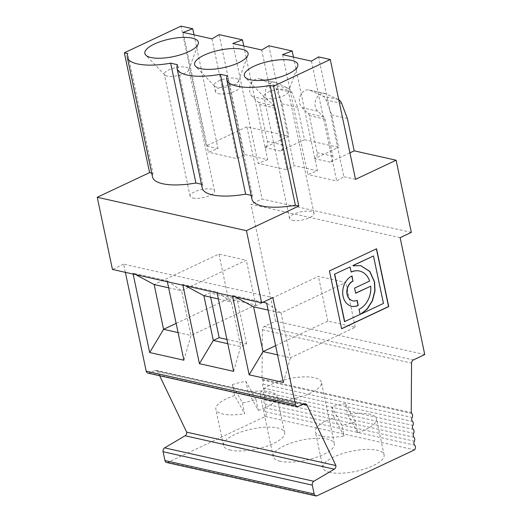 <?xml version="1.0" encoding="UTF-8"?>
<svg xmlns="http://www.w3.org/2000/svg" width="522" height="522" viewBox="0 0 522 522"><rect width="100%" height="100%" fill="white"/><g stroke="black" fill="none" stroke-linecap="round" stroke-linejoin="round"><path stroke-width="0.39" stroke-dasharray="2.61 1.96" d="M218.379 298.949L231.292 301.84L216.898 291.935L182.68 284.275L185.538 285.815M166.616 462.492A3.099 2.375 102.6 0 0 167.901 462.329L265.333 416.465A3.099 2.375 102.6 0 0 265.476 411.767A3.099 2.375 -77.4 0 1 265.117 407.806A3.099 2.375 102.6 0 0 264.752 403.852A3.099 2.375 -77.4 0 1 264.393 399.898A3.099 2.375 102.6 0 0 264.034 395.937A3.099 2.375 -77.4 0 1 263.675 391.983A3.099 2.375 102.6 0 0 263.31 388.022A3.099 2.375 -77.4 0 1 262.951 384.068A3.099 2.375 102.6 0 0 262.592 380.107A3.099 2.375 -77.4 0 1 262.018 379.207L262.377 329.689A3.099 2.375 -77.4 0 1 264.184 326.504L275.557 321.147L424.764 354.562M176.142 323.405L228.362 298.819L218.933 254.064L154.14 284.568M233.628 371.338L240.72 346.595L231.292 301.84L237.158 299.08L209.74 292.94L203.88 295.7M228.362 298.819L255.773 304.959L190.987 335.457L181.552 290.702L246.345 260.204L218.933 254.064M255.773 304.959L246.345 260.204M218.287 93.686A12.495 4.104 -11.9 0 0 232.277 92.283A12.495 4.104 -11.9 0 0 239.944 86.672A12.495 4.104 -11.9 0 0 226.868 85.23A12.495 4.104 -11.9 0 0 215.488 91.826A12.495 4.104 -11.9 0 0 218.287 93.686M234.6 395.526L232.31 384.642L242.391 402.847L244.681 413.737L234.6 395.526A31.242 10.264 -11.9 0 0 215.867 409.405A31.242 10.264 -11.9 0 0 244.681 413.737M232.31 384.642A31.242 10.264 168.1 0 1 245.901 381.301L255.982 399.513A31.242 10.264 168.1 0 1 242.391 402.847M147.85 373.086A3.099 2.375 102.6 0 0 149.011 372.982L155.119 370.529A3.099 2.375 -77.4 0 1 156.28 370.424A3.099 2.375 -77.4 0 1 157.703 371.644L159.667 375.729M276.275 82.75A9.859 7.556 102.6 0 0 275.114 82.359A9.859 7.556 102.6 0 0 266.2 88.342A9.859 7.556 102.6 0 0 267.969 100.074L274.122 105.829A4.685 3.589 -77.4 0 1 275.283 108.008L283.081 145.012A4.685 3.589 -77.4 0 1 280.464 151.008L304.476 139.7L297.657 107.343L291.935 92.309A9.37 7.184 102.6 0 0 288.438 88.316L276.275 82.75L260.608 79.24A9.859 7.556 102.6 0 0 259.454 78.848A9.859 7.556 102.6 0 0 250.54 84.838A9.859 7.556 102.6 0 0 252.302 96.57L258.462 102.319A4.685 3.589 -77.4 0 1 259.623 104.504L267.421 141.501A4.685 3.589 -77.4 0 1 264.798 147.498L288.81 136.196L281.991 103.832L276.275 88.805A9.37 7.184 102.6 0 0 272.771 84.812L260.608 79.24M151.706 173.095L153.011 173.389L127.76 53.564M125.365 272.34L123.642 264.178L272.849 297.586M217.1 292.881L216.898 291.935M182.68 284.275L182.883 285.221M167.36 281.743L167.164 280.797L132.947 273.137L133.149 274.083M262.951 302.251L232.42 295.413L232.616 296.352M226.907 339.424L246.586 343.835L240.72 346.595L227.807 343.704M183.085 32.39L208.337 152.209L217.974 148.535L206.307 145.925L181.056 26.1M194.014 34.837L217.974 148.535M123.642 264.178L112.452 269.45M281.991 103.832L297.657 107.343M183.894 360.2L190.987 335.457L178.074 332.566M296.007 398.123A31.242 10.264 -11.9 0 0 321.408 382.332A31.242 10.264 -11.9 0 0 288.718 378.737A31.242 10.264 -11.9 0 0 260.269 395.219A31.242 10.264 -11.9 0 0 296.007 398.123M261.705 49.988L286.956 169.813L258.07 163.347L232.819 43.522M255.982 399.513L258.273 410.396L248.191 392.185L245.901 381.301M201.44 184.233L202.745 184.52A45.297 14.884 -11.9 0 0 202.262 188.129M202.745 184.52L177.493 64.702M219.116 34.622L244.368 154.447L237.216 158.681L208.337 152.209M211.965 38.856L237.216 158.681M132.947 273.137L135.798 274.676M168.639 287.811L181.552 290.702L167.164 280.797M304.476 139.7L338.55 147.328L331.724 114.97L326.009 99.937A9.37 7.184 102.6 0 0 322.511 95.95L310.342 90.378A9.859 7.556 102.6 0 0 309.187 89.986A9.859 7.556 102.6 0 0 300.274 95.976A9.859 7.556 102.6 0 0 302.042 107.708L308.195 113.457A4.685 3.589 -77.4 0 1 309.357 115.636L317.154 152.639A4.685 3.589 -77.4 0 1 314.531 158.636L338.55 147.328M347.391 118.481L331.724 114.97M411.323 232.401L262.116 198.986L246.906 126.813L288.81 136.196M216.924 87.22A12.495 4.104 168.1 0 1 214.542 86.11A12.495 4.104 168.1 0 1 214.124 85.36A12.495 4.104 168.1 0 1 218.522 81.027A12.495 4.104 168.1 0 1 231.174 78.032A12.495 4.104 168.1 0 1 238.58 80.205A12.495 4.104 168.1 0 1 238.502 81.06A12.495 4.104 168.1 0 1 229.745 86.169A12.495 4.104 168.1 0 1 216.924 87.22M210.647 297.22L209.74 292.94M262.018 379.207L411.225 412.615M232.42 295.413L235.272 296.953M268.112 310.088L281.025 312.978L266.631 303.073M275.609 345.675L327.836 321.095L355.247 327.229L290.454 357.733L281.025 312.978L345.818 282.48L318.4 276.34L253.614 306.838M355.247 327.229L345.818 282.48M352.761 300.829A10.414 7.98 102.6 0 0 356.97 300.274L356.996 300.391M351.554 306.251A15.967 12.234 -77.4 0 1 351.456 306.231A15.967 12.234 -77.4 0 1 342.504 292.203A15.967 12.234 -77.4 0 1 351.835 275.897M338.739 99.754A9.37 7.184 102.6 0 0 338.171 99.454L326.009 93.882A9.859 7.556 102.6 0 0 324.854 93.497A9.859 7.556 102.6 0 0 315.94 99.48A9.859 7.556 102.6 0 0 317.702 111.212L323.862 116.961A4.685 3.589 -77.4 0 1 325.023 119.146L332.821 156.15A4.685 3.589 -77.4 0 1 330.198 162.14L349.929 152.855M282.559 54.66L307.804 174.485L317.448 170.811L294.101 165.585L286.956 169.813M293.488 57.107L317.448 170.811M369.641 281.045L354.399 288.085L355.482 293.214M329.428 270.951L341.59 328.658M370.522 286.134A20.13 15.432 -77.4 0 1 358.862 309.252L360.134 314.42M344.527 321.637L359.939 314.381M349.968 267.049L351.019 272.047A20.13 15.432 -77.4 0 1 351.189 271.969M359.436 271.029A20.13 15.432 -77.4 0 1 369.446 281.006M360.428 314.146L383.278 303.393L373.276 255.924M360.643 265.607L352.996 265.783M376.388 248.844L329.232 270.911M283.368 382.476L290.454 357.733L277.541 354.843M345.368 403.578L355.449 421.789L357.746 432.673L347.665 414.461L345.368 403.578A31.242 10.264 168.1 0 0 331.777 406.912L341.858 425.123L344.155 436.007L334.073 417.796A31.242 10.264 -11.9 0 0 315.34 431.674A31.242 10.264 -11.9 0 0 344.155 436.007M318.59 56.898L343.841 176.723L336.69 180.951L307.804 174.485M311.438 61.126L336.69 180.951M357.746 432.673A31.242 10.264 -11.9 0 0 376.479 418.794A31.242 10.264 -11.9 0 0 347.665 414.461M268.85 45.76L294.101 165.585M246.586 343.835L237.158 299.08M251.173 195.365L252.478 195.659L227.227 75.84M252.478 195.659A45.297 14.884 -11.9 0 0 251.995 199.26M266.664 98.358A12.495 4.104 168.1 0 1 264.282 97.249A12.495 4.104 168.1 0 1 263.864 96.498A12.495 4.104 168.1 0 1 268.256 92.166A12.495 4.104 168.1 0 1 280.908 89.171A12.495 4.104 168.1 0 1 288.32 91.343A12.495 4.104 168.1 0 1 288.242 92.198A12.495 4.104 168.1 0 1 279.479 97.307A12.495 4.104 168.1 0 1 266.664 98.358M292.359 220.317A12.495 4.104 -11.9 0 0 306.349 218.907A12.495 4.104 -11.9 0 0 314.016 213.302A12.495 4.104 -11.9 0 0 300.946 211.86A12.495 4.104 -11.9 0 0 289.56 218.45A12.495 4.104 -11.9 0 0 292.359 220.317M355.449 421.789A31.242 10.264 168.1 0 1 341.858 425.123M334.073 417.796L331.777 406.912M329.943 472.423A31.242 10.264 168.1 0 1 322.942 467.764A31.242 10.264 168.1 0 1 355.267 450.551A31.242 10.264 168.1 0 1 384.081 454.884A31.242 10.264 168.1 0 1 364.911 468.906A31.242 10.264 168.1 0 1 329.943 472.423M355.515 179.333L343.841 176.723M400.126 237.673L250.925 204.259L262.116 198.986M265.333 416.465L414.54 449.873M280.21 461.285A31.242 10.264 168.1 0 1 273.208 456.633A31.242 10.264 168.1 0 1 301.664 440.144A31.242 10.264 168.1 0 1 334.348 443.746A31.242 10.264 168.1 0 1 308.952 459.536A31.242 10.264 168.1 0 1 280.21 461.285M246.906 126.813L206.307 145.925M243.754 45.969L267.714 159.673L244.368 154.447M267.714 159.673L258.07 163.347M230.476 450.147A31.242 10.264 168.1 0 1 223.475 445.494A31.242 10.264 168.1 0 1 255.8 428.275A31.242 10.264 168.1 0 1 284.614 432.607A31.242 10.264 168.1 0 1 265.444 446.63A31.242 10.264 168.1 0 1 230.476 450.147M153.011 173.389A45.297 14.884 -11.9 0 0 152.522 176.991M258.273 410.396A31.242 10.264 -11.9 0 0 277.006 396.518A31.242 10.264 -11.9 0 0 248.191 392.185M167.19 76.081A12.495 4.104 168.1 0 1 164.808 74.972A12.495 4.104 168.1 0 1 164.391 74.222A12.495 4.104 168.1 0 1 168.789 69.889A12.495 4.104 168.1 0 1 181.441 66.894A12.495 4.104 168.1 0 1 188.847 69.067A12.495 4.104 168.1 0 1 188.768 69.928A12.495 4.104 168.1 0 1 180.012 75.031A12.495 4.104 168.1 0 1 167.19 76.081M192.892 198.04A12.495 4.104 -11.9 0 0 206.882 196.637A12.495 4.104 -11.9 0 0 214.549 191.026A12.495 4.104 -11.9 0 0 201.472 189.584A12.495 4.104 -11.9 0 0 190.093 196.181A12.495 4.104 -11.9 0 0 192.892 198.04M275.557 321.147L250.925 204.259M327.836 321.095L318.4 276.34M264.184 326.504L413.391 359.912M149.011 372.982L298.219 406.39M283.081 145.012L267.421 141.501M275.283 108.008L259.623 104.504M291.935 92.309L276.275 88.805M155.119 370.529L304.326 403.937M157.703 371.644L303.471 404.282M167.901 462.329L317.108 495.737M264.752 403.852L413.959 437.26M265.117 407.806L414.324 441.221M264.393 399.898L413.6 433.306M274.122 105.829L258.462 102.319M264.034 395.937L413.241 429.352M263.675 391.983L412.882 425.391M280.464 151.008L264.798 147.498M263.31 388.022L412.517 421.437M262.951 384.068L412.158 417.476M267.969 100.074L252.302 96.57M262.592 380.107L411.799 413.522M323.862 116.961L308.195 113.457M317.702 111.212L302.042 107.708M332.821 156.15L317.154 152.639M330.198 162.14L314.531 158.636M326.009 93.882L310.342 90.378M338.171 99.454L322.511 95.95M325.023 119.146L309.357 115.636M341.675 103.447L326.009 99.937M265.476 411.767L414.683 445.175M262.377 329.689L411.584 363.103M288.438 88.316L272.771 84.812M156.28 370.424L305.487 403.832M239.944 86.672L238.58 80.205M215.488 91.826L214.124 85.36M259.454 78.848L275.114 82.359M314.016 213.302L288.32 91.343M289.56 218.45L263.864 96.498M384.081 454.884L376.479 418.794M322.942 467.764L315.34 431.674M288.242 92.198L297.644 66.34M264.282 97.249L245.236 77.38M334.348 443.746L321.408 382.332M273.208 456.633L260.269 395.219M238.502 81.06L247.911 55.201M214.542 86.11L195.502 66.248M284.614 432.607L277.006 396.518M223.475 445.494L215.867 409.405M214.549 191.026L188.847 69.067M190.093 196.181L164.391 74.222M309.187 89.986L324.854 93.497M188.768 69.928L198.177 44.063M164.808 74.972L145.762 55.11"/><path stroke-width="0.78" d="M185.538 285.815L203.88 295.7L218.379 298.949M159.667 375.729L186.68 432.164L335.887 465.572A3.099 2.375 -77.4 0 1 334.308 469.174L313.833 481.277A3.099 2.375 102.6 0 0 312.3 485.14L314.166 493.975A3.099 2.375 102.6 0 0 315.823 495.9A3.099 2.375 102.6 0 0 317.108 495.737L414.54 449.873A3.099 2.375 102.6 0 0 414.683 445.175A3.099 2.375 -77.4 0 1 414.324 441.221A3.099 2.375 102.6 0 0 413.959 437.26A3.099 2.375 -77.4 0 1 413.6 433.306A3.099 2.375 102.6 0 0 413.241 429.352A3.099 2.375 -77.4 0 1 412.882 425.391A3.099 2.375 102.6 0 0 412.517 421.437A3.099 2.375 -77.4 0 1 412.158 417.476A3.099 2.375 102.6 0 0 411.799 413.522A3.099 2.375 -77.4 0 1 411.225 412.615L411.584 363.103A3.099 2.375 -77.4 0 1 413.391 359.912L424.764 354.562L400.126 237.673L411.323 232.401L396.113 160.221L355.515 179.333L330.263 59.508L273.548 86.208L270.128 85.445A45.297 14.884 168.1 0 1 226.744 79.442A45.297 14.884 168.1 0 1 227.227 75.84L220.395 74.307A45.297 14.884 168.1 0 1 177.01 68.304A45.297 14.884 168.1 0 1 177.493 64.702L170.655 63.169A45.297 14.884 168.1 0 1 127.277 57.166A45.297 14.884 168.1 0 1 127.76 53.564L124.34 52.8L149.592 172.619L151.706 173.095M176.142 323.405L163.575 329.317L154.14 284.568L168.639 287.811M226.744 79.442L251.995 199.26A45.297 14.884 -11.9 0 0 295.38 205.263L298.799 206.033L246.443 230.678L261.659 302.858L272.849 297.586L295.393 404.57A3.099 2.375 102.6 0 0 297.057 406.494A3.099 2.375 102.6 0 0 298.219 406.39L304.326 403.937A3.099 2.375 -77.4 0 1 305.487 403.832A3.099 2.375 -77.4 0 1 306.91 405.052L335.887 465.572M125.365 272.34L146.193 371.162A3.099 2.375 102.6 0 0 147.85 373.086L297.057 406.494M261.659 302.858L112.452 269.45L97.236 197.264L149.592 172.619M246.443 230.678L97.236 197.264M182.883 285.221L199.417 363.677L233.628 371.338L217.1 292.881M133.149 274.083L149.677 352.539L183.894 360.2L167.36 281.743M232.616 296.352L249.151 374.816L283.368 382.476L266.631 303.073L262.951 302.251M216.499 367.501L233.628 371.338M227.807 343.704L213.309 340.455L203.88 295.7M199.417 363.677L213.309 340.455L219.175 337.695L210.647 297.22M194.014 34.837L192.729 28.717L183.085 32.39L211.965 38.856L219.116 34.622L242.462 39.848L232.819 43.522L261.705 49.988L268.85 45.76L292.196 50.986L282.559 54.66L311.438 61.126L318.59 56.898L330.263 59.508M186.68 432.164A3.099 2.375 -77.4 0 1 185.101 435.759L164.626 447.869A3.099 2.375 102.6 0 0 163.092 451.732L164.959 460.567A3.099 2.375 102.6 0 0 166.616 462.492L315.823 495.9M178.074 332.566L163.575 329.317L149.684 352.539L183.894 360.2M177.01 68.304L202.262 188.129A45.297 14.884 -11.9 0 0 245.64 194.132L220.395 74.307M135.798 274.676L154.14 284.568M338.739 99.754A9.37 7.184 102.6 0 1 341.675 103.447L347.391 118.481L354.21 150.838L396.113 160.221M235.272 296.953L253.614 306.838L268.112 310.088M351.861 276.021L352.911 281.025A10.414 7.98 102.6 0 0 346.83 291.661A10.414 7.98 102.6 0 0 352.663 300.809A10.414 7.98 102.6 0 0 352.761 300.829M353.107 281.071A10.414 7.98 102.6 0 0 347.026 291.707A10.414 7.98 102.6 0 0 352.859 300.855A10.414 7.98 102.6 0 0 357.165 300.32L358.249 305.448A15.967 12.234 -77.4 0 1 351.652 306.27A15.967 12.234 -77.4 0 1 342.7 292.248A15.967 12.234 -77.4 0 1 352.03 275.936L352.911 281.025M355.652 293.136L370.718 286.18A20.13 15.432 -77.4 0 1 359.058 309.298L360.134 314.42L344.527 321.637L334.524 274.161L350.014 267.003L334.524 274.161M350.014 267.003L351.215 272.092A20.13 15.432 -77.4 0 1 359.534 271.048A20.13 15.432 -77.4 0 1 369.641 281.045L354.595 288.124L355.678 293.26L370.718 286.18M356.996 300.391L358.053 305.403A15.967 12.234 -77.4 0 1 351.554 306.251M295.38 205.263L270.128 85.445M298.799 206.033L273.548 86.208M292.196 50.986L293.488 57.107M353.146 265.535L373.471 255.963L383.474 303.439L360.624 314.192L367.234 309.07L372.473 300.803L374.992 290.995L374.574 281.873L369.863 271.453L360.741 265.626L353.1 265.809M329.428 270.951L341.616 328.782L388.746 306.597L376.558 248.766L329.428 270.951M351.189 271.969A20.13 15.432 -77.4 0 1 359.338 271.009A20.13 15.432 -77.4 0 1 359.436 271.029M360.624 314.192L367.038 309.024L372.277 300.757L374.796 290.95L374.378 281.828L369.707 271.453L360.643 265.607M373.471 255.963L352.95 265.489M341.59 328.658L388.551 306.551L376.388 248.844M249.151 374.816L263.042 351.593L253.614 306.838M249.151 374.809L283.368 382.476M277.541 354.843L263.042 351.593L275.609 345.675M334.719 274.207L344.722 321.676M245.64 194.132L251.173 195.365M253.94 66.261A27.333 8.978 -11.9 0 0 245.236 77.38A27.333 8.978 -11.9 0 0 272.921 78.887A27.333 8.978 -11.9 0 0 297.644 66.34A27.333 8.978 -11.9 0 0 284.04 59.658A27.333 8.978 -11.9 0 0 253.94 66.261M349.929 152.855L354.21 150.838M204.2 55.13A27.333 8.978 -11.9 0 0 195.502 66.248A27.333 8.978 -11.9 0 0 223.188 67.749A27.333 8.978 -11.9 0 0 247.911 55.201A27.333 8.978 -11.9 0 0 234.306 48.526A27.333 8.978 -11.9 0 0 204.2 55.13M192.729 28.717L181.056 26.1L124.34 52.8M154.466 43.992A27.333 8.978 -11.9 0 0 145.762 55.11A27.333 8.978 -11.9 0 0 173.448 56.611A27.333 8.978 -11.9 0 0 198.177 44.063A27.333 8.978 -11.9 0 0 184.573 37.388A27.333 8.978 -11.9 0 0 154.466 43.992M242.462 39.848L243.754 45.969M127.277 57.166L152.522 176.991A45.297 14.884 -11.9 0 0 195.907 182.994L201.44 184.233M219.175 337.695L226.907 339.424M195.907 182.994L170.655 63.169M146.193 371.162L295.393 404.57M303.471 404.282L306.91 405.052M164.959 460.567L314.166 493.975M163.092 451.732L312.3 485.14M164.626 447.869L313.833 481.277M185.101 435.759L334.308 469.174"/></g></svg>
